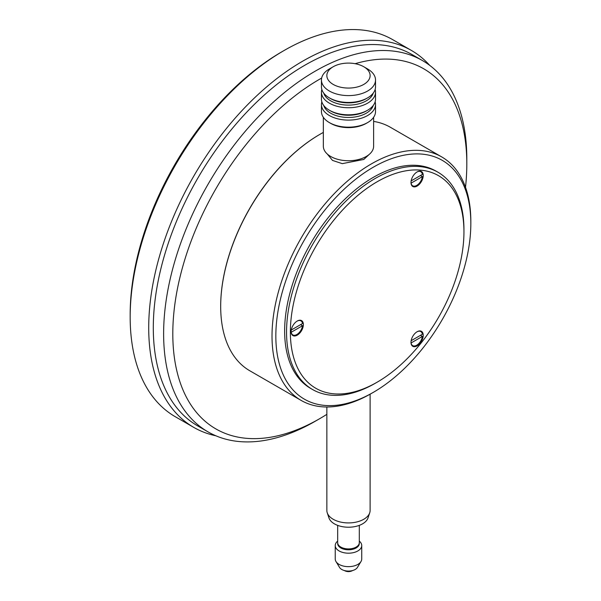 <?xml version="1.0" encoding="UTF-8"?>
<svg xmlns="http://www.w3.org/2000/svg" width="601" height="601" viewBox="0 0 601 601"><rect width="100%" height="100%" fill="white"/><g stroke="black" fill="none" stroke-linecap="round" stroke-linejoin="round"><path stroke-width="0.9" d="M215.872 435.785A217.63 125.654 -60 0 1 193.785 427.401L175.244 416.696A217.63 125.654 -60 0 1 130.169 317.065A217.63 125.654 -60 0 1 284.055 50.522L281.764 51.851L284.055 50.522A217.63 125.654 -60 0 1 392.874 39.749L411.415 50.454A217.63 125.654 -60 0 1 429.723 65.381M193.785 427.401A217.63 125.654 -60 0 1 160.429 253.006A217.63 125.654 -60 0 1 302.603 61.227A217.63 125.654 -60 0 1 411.415 50.454M326.854 414.344A207.901 120.035 -60 0 1 319.807 418.612L315.224 421.256A214.384 123.776 -60 0 1 315.217 421.256L315.224 421.256A214.384 123.776 -60 0 1 208.029 431.879L197.706 425.914A214.384 123.776 -60 0 1 164.839 254.125A214.384 123.776 -60 0 1 304.895 65.201A214.384 123.776 -60 0 1 412.091 54.586L422.413 60.543A214.384 123.776 -60 0 1 466.812 158.687A214.384 123.776 -60 0 1 466.797 161.369M208.029 431.879A214.384 123.776 -60 0 1 175.161 260.083A214.384 123.776 -60 0 1 315.217 71.166A214.384 123.776 -60 0 1 422.413 60.543M315.217 421.256L319.807 418.612A207.901 120.035 -60 0 1 187.279 398.831A207.901 120.035 -60 0 1 205.106 208.908A207.901 120.035 -60 0 1 319.807 79.107A207.901 120.035 -60 0 1 321.655 78.055M355.116 63.691A207.901 120.035 -60 0 1 466.812 163.983A207.901 120.035 -60 0 1 465.512 187.294M373.334 167.183A137.877 79.602 -60 0 1 470.831 223.474A137.877 79.602 -60 0 1 373.334 392.34L373.334 392.34A137.877 79.602 -60 0 1 275.836 336.049A137.877 79.602 -60 0 1 373.334 167.183M371.426 393.445L373.334 392.34L371.426 393.445A140.581 81.165 -60 0 1 301.131 400.409A140.581 81.165 -60 0 1 279.585 287.759A140.581 81.165 -60 0 1 371.426 163.87A140.581 81.165 -60 0 1 441.712 156.914A140.581 81.165 -60 0 1 470.831 221.266A140.581 81.165 -60 0 1 470.823 222.378M301.131 400.409L249.806 370.772A140.581 81.165 -60 0 1 220.687 306.42A140.581 81.165 -60 0 1 320.093 134.241L320.093 134.241A140.581 81.165 -60 0 1 323.338 132.43M373.627 121.402A140.581 81.165 -60 0 1 390.387 127.277L441.712 156.914M369.284 154.367L363.778 159.46L342.277 163.645L332.511 160.414L327.267 154.006M321.445 79.993L321.445 86.837A27.037 15.611 0 0 0 329.363 97.873L330.708 98.647A25.144 14.514 0 0 0 366.264 98.647L367.602 97.873A27.037 15.611 0 0 0 375.52 86.837L375.52 79.993A27.037 15.611 0 0 0 367.602 68.957L363.778 66.749A21.628 12.486 0 0 0 333.187 66.749L329.363 68.957A27.037 15.611 0 0 0 321.445 79.993A27.037 15.611 0 0 0 338.138 94.41A27.037 15.611 0 0 0 367.602 91.029A27.037 15.611 0 0 0 375.52 79.993M323.721 93.095A25.144 14.514 0 0 0 340.91 104.431A25.144 14.514 0 0 0 366.264 100.855A25.144 14.514 0 0 0 373.244 93.095M321.843 89.481A27.037 15.611 0 0 0 321.445 92.133A27.037 15.611 0 0 0 338.138 106.55A27.037 15.611 0 0 0 367.602 103.169A27.037 15.611 0 0 0 375.52 92.133A27.037 15.611 0 0 0 375.129 89.481M321.445 92.133L321.445 99.195A27.037 15.611 0 0 0 329.363 110.231L330.708 111.005A25.144 14.514 0 0 0 366.264 111.005L367.602 110.231A27.037 15.611 0 0 0 375.52 99.195L375.52 92.133M323.721 105.46A25.144 14.514 0 0 0 340.91 116.789A25.144 14.514 0 0 0 366.264 113.213A25.144 14.514 0 0 0 373.244 105.46M321.843 101.847A27.037 15.611 0 0 0 321.445 104.491A27.037 15.611 0 0 0 338.138 118.915A27.037 15.611 0 0 0 367.602 115.535A27.037 15.611 0 0 0 375.52 104.491A27.037 15.611 0 0 0 375.129 101.847M321.445 104.491L321.445 111.561A27.037 15.611 0 0 0 329.363 122.596L330.708 123.37A25.144 14.514 0 0 0 366.264 123.37L367.602 122.596A27.037 15.611 0 0 0 375.52 111.561L375.52 104.491M323.338 117.293L323.338 146.216A25.144 14.514 0 0 0 338.859 159.626A25.144 14.514 0 0 0 366.264 156.478A25.144 14.514 0 0 0 373.627 146.216L373.627 117.293M326.854 406.99L326.854 510.437A21.628 12.486 0 0 0 327.245 512.803A21.628 12.486 0 0 0 342.142 522.374A21.628 12.486 0 0 0 363.778 519.264A21.628 12.486 0 0 0 369.72 512.803A21.628 12.486 0 0 0 370.111 510.437L370.111 394.188M327.245 512.803L328.95 517.912A19.893 11.487 0 0 0 342.653 526.716A19.893 11.487 0 0 0 362.546 523.854A19.893 11.487 0 0 0 368.015 517.912L369.72 512.803M337.672 525.372L337.672 542.665A10.81 6.243 0 0 0 340.835 547.083L341.601 547.519A9.736 5.619 0 0 0 355.364 547.519L356.13 547.083A10.81 6.243 0 0 0 359.3 542.665L359.3 525.372M337.672 541.118A13.245 7.648 0 0 0 335.238 545.535A13.245 7.648 0 0 0 343.411 552.604A13.245 7.648 0 0 0 357.85 550.944A13.245 7.648 0 0 0 361.727 545.535A13.245 7.648 0 0 0 359.3 541.118M337.694 543.109A10.81 6.243 0 0 0 343.99 549.231A10.81 6.243 0 0 0 356.13 547.962A10.81 6.243 0 0 0 359.27 543.109M335.238 545.535L335.238 558.998A13.245 7.648 0 0 0 335.974 561.522A13.245 7.648 0 0 0 357.85 564.407A13.245 7.648 0 0 0 360.991 561.522A13.245 7.648 0 0 0 361.727 558.998L361.727 545.535M335.974 561.522L339.55 567.427A9.466 5.462 0 0 0 355.176 569.485A9.466 5.462 0 0 0 357.422 567.427L360.991 561.522M329.363 68.957L333.187 66.749A21.628 12.486 0 0 0 333.187 84.41A21.628 12.486 0 0 0 363.778 84.41A21.628 12.486 0 0 0 363.778 66.749M333.765 220.236A122.739 70.865 -60 0 1 463.949 231.866A122.739 70.865 -60 0 1 420.55 343.704A122.739 70.865 -60 0 1 377.158 382.183A122.739 70.865 -60 0 1 293.326 356.31A122.739 70.865 -60 0 1 333.765 220.236M377.158 382.183L375.249 383.288A125.444 72.428 -60 0 1 312.528 389.501A125.444 72.428 -60 0 1 330.896 217.772A125.444 72.428 -60 0 1 437.964 172.232A125.444 72.428 -60 0 1 463.949 229.657L463.949 231.866M312.528 389.501L310.612 388.396A125.444 72.428 -60 0 1 328.987 216.668A125.444 72.428 -60 0 1 436.056 171.127L437.964 172.232M417.109 345.875A8.654 4.996 -60 0 1 412.789 346.304A8.654 4.996 -60 0 1 411.46 339.37A8.654 4.996 -60 0 1 417.109 331.744A8.654 4.996 -60 0 1 421.436 331.316A8.654 4.996 -60 0 1 422.766 338.25A8.654 4.996 -60 0 1 417.109 345.875M297.247 335.17A8.654 4.996 -60 0 1 292.927 335.598A8.654 4.996 -60 0 1 291.598 328.664A8.654 4.996 -60 0 1 297.247 321.039A8.654 4.996 -60 0 1 301.574 320.611A8.654 4.996 -60 0 1 302.904 327.545A8.654 4.996 -60 0 1 297.247 335.17M417.109 186.062A8.654 4.996 -60 0 1 412.789 186.49A8.654 4.996 -60 0 1 411.46 179.556A8.654 4.996 -60 0 1 417.109 171.931A8.654 4.996 -60 0 1 421.436 171.503A8.654 4.996 -60 0 1 422.766 178.437A8.654 4.996 -60 0 1 417.109 186.062M416.914 172.044A8.114 4.68 -60 0 1 420.783 171.751A8.114 4.68 -60 0 1 422.383 174.403L411.144 180.893M416.914 331.865A8.114 4.68 -60 0 1 420.783 331.564A8.114 4.68 -60 0 1 422.383 334.224L411.144 340.714M297.059 321.159A8.114 4.68 -60 0 1 300.921 320.859A8.114 4.68 -60 0 1 302.521 323.518L291.282 330.009M300.613 324.615L302.521 325.719A8.114 4.68 -60 0 1 298.614 333.187A8.114 4.68 -60 0 1 292.815 334.907A8.114 4.68 -60 0 1 291.215 332.255L291.154 332.218M302.521 325.719L291.215 332.255M420.475 335.328L422.383 336.432A8.114 4.68 -60 0 1 418.476 343.892A8.114 4.68 -60 0 1 412.677 345.613A8.114 4.68 -60 0 1 411.076 342.961L411.016 342.923M422.383 336.432L411.076 342.961M420.475 175.507L422.383 176.611A8.114 4.68 -60 0 1 418.476 184.079A8.114 4.68 -60 0 1 412.677 185.799A8.114 4.68 -60 0 1 411.076 183.14L411.016 183.11M422.383 176.611L411.076 183.14M340.835 547.083A10.81 6.243 0 0 0 356.13 547.083L355.364 547.519M329.363 122.596A27.037 15.611 0 0 0 367.602 122.596L366.264 123.37M329.363 110.231A27.037 15.611 0 0 0 367.602 110.231L366.264 111.005M329.363 97.873A27.037 15.611 0 0 0 367.602 97.873L366.264 98.647M220.687 306.255A140.176 80.932 -60 0 1 220.687 306.089A140.176 80.932 -60 0 1 319.807 134.406M130.169 317.065L130.169 314.421A214.384 123.776 -60 0 1 281.764 51.851M466.812 163.983L466.812 158.687M470.831 223.474L470.831 221.266M420.783 171.751L419.663 171.105M420.783 331.564L419.663 330.918M300.921 320.859L299.801 320.213M292.815 334.907L291.688 334.261M412.677 345.613L411.55 344.966M412.677 185.799L411.55 185.153M344.298 570.522A8.587 8.587 0 0 0 352.667 570.522"/></g></svg>
